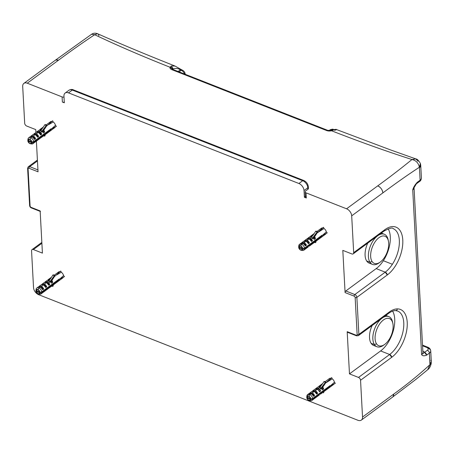 <?xml version="1.0" encoding="UTF-8"?>
<svg xmlns="http://www.w3.org/2000/svg" width="454" height="454" viewBox="0 0 454 454"><rect width="100%" height="100%" fill="white"/><g stroke="black" fill="none" stroke-linecap="round" stroke-linejoin="round"><path stroke-width="0.68" d="M387.262 238.157A14.596 7.826 -68.5 0 1 384.566 257.35A14.596 7.826 -68.5 0 1 372.081 261.493A14.596 7.826 -68.5 0 1 374.777 242.3A14.596 7.826 -68.5 0 1 387.262 238.157A14.596 7.826 111.5 0 0 374.777 242.3A14.596 7.826 111.5 0 0 372.081 261.493L369.993 262.276A16.196 8.683 -68.5 0 1 376.951 236.375A16.196 8.683 111.5 0 0 369.993 262.276L372.081 261.493A14.596 7.826 111.5 0 0 380.168 262.14A14.596 7.826 111.5 0 0 388.425 241.153A14.596 7.826 111.5 0 0 387.262 238.157L386.836 236.386L387.262 238.157M388.261 240.467A16.196 8.683 111.5 0 0 386.836 236.386A16.196 8.683 111.5 0 0 384.345 234.258A16.196 8.683 111.5 0 0 378.426 235.291A16.196 8.683 -68.5 0 1 386.836 236.386A16.196 8.683 -68.5 0 1 388.125 239.706L388.425 241.153M380.168 262.14L378.965 262.991A16.196 8.683 -68.5 0 1 369.993 262.276A16.196 8.683 111.5 0 0 372.484 264.404A16.196 8.683 111.5 0 0 379.584 262.526M372.484 264.404L369.159 263.093A16.196 8.683 -68.5 0 1 366.662 260.965L369.993 262.276L366.662 260.965A16.196 8.683 -68.5 0 1 367.723 243.168A16.196 8.683 111.5 0 0 366.662 260.965A16.196 8.683 111.5 0 0 370.952 263.428M40.457 211.496L31.417 207.943A1.231 0.658 -68.5 0 1 31.105 207.353L40.145 210.911L42.421 253.105L33.38 249.552L41.887 243.287L33.38 249.552A2.463 1.583 -126.4 0 0 32.03 249.626A2.463 1.583 -126.4 0 0 31.559 250.846L33.539 287.643A6.157 3.955 -126.4 0 0 38.652 294.691L357.968 420.291L38.652 294.691A6.157 3.955 53.6 0 1 33.539 287.643L31.559 250.846A2.463 1.583 53.6 0 1 33.38 249.552L42.421 253.105L40.145 210.911L31.105 207.353A1.231 0.789 53.6 0 1 30.083 205.946L28.091 168.894A1.231 0.789 53.6 0 1 28.999 168.247L38.04 171.799L36.388 141.149L38.04 171.799L28.999 168.247A1.231 0.789 -126.4 0 0 28.091 168.894L30.083 205.946A1.231 0.675 176.9 0 1 29.612 205.452A1.231 0.675 -3.1 0 0 30.083 205.946A1.231 0.789 -126.4 0 0 31.105 207.353A1.231 0.658 111.5 0 0 31.417 207.943A1.231 0.658 111.5 0 0 31.922 207.824M391.7 320.49A14.596 7.826 -68.5 0 1 389.004 339.683A14.596 7.826 -68.5 0 1 376.519 343.826A14.596 7.826 -68.5 0 1 379.215 324.633A14.596 7.826 -68.5 0 1 391.7 320.49A14.596 7.826 111.5 0 0 379.215 324.633A14.596 7.826 111.5 0 0 376.519 343.826L374.431 344.609A16.196 8.683 -68.5 0 1 381.388 318.708A16.196 8.683 111.5 0 0 374.431 344.609L376.519 343.826A14.596 7.826 111.5 0 0 384.606 344.467A14.596 7.826 111.5 0 0 392.858 323.486A14.596 7.826 111.5 0 0 391.7 320.49L391.274 318.719L391.7 320.49M382.858 317.624A16.196 8.683 -68.5 0 1 391.274 318.719A16.196 8.683 -68.5 0 1 392.562 322.039A16.196 8.683 111.5 0 0 391.274 318.719A16.196 8.683 111.5 0 0 388.777 316.591A16.196 8.683 111.5 0 0 382.858 317.624M383.403 345.324A16.196 8.683 -68.5 0 1 374.431 344.609A16.196 8.683 111.5 0 0 376.922 346.737A16.196 8.683 111.5 0 0 383.409 345.324L384.606 344.467M376.922 346.737L373.591 345.426A16.196 8.683 -68.5 0 1 371.1 343.298L374.431 344.609L371.1 343.298A16.196 8.683 -68.5 0 1 372.155 325.501A16.196 8.683 111.5 0 0 371.1 343.298A16.196 8.683 111.5 0 0 375.384 345.761M305.9 196.117A2.463 1.351 -3.1 0 0 306.314 197.995L304.379 197.235L305.343 196.52L304.379 197.235L304.015 190.544A6.157 3.955 -126.4 0 0 298.902 183.495L68.509 92.871A6.157 3.955 -126.4 0 0 65.132 93.059A6.157 3.955 -126.4 0 0 63.946 96.117L64.309 102.803L62.374 102.042A2.463 1.351 -3.1 0 0 64.275 102.246A2.463 1.351 176.9 0 1 62.374 102.042L62.096 96.901A2.463 1.351 -3.1 0 0 64.003 97.099A2.463 1.351 176.9 0 1 62.096 96.901L27.263 83.195A6.157 3.955 -126.4 0 0 23.886 83.383A6.157 3.955 -126.4 0 0 22.7 86.442L24.681 123.233A2.463 1.583 -126.4 0 0 26.729 126.053L35.764 129.606L35.923 132.472L35.764 129.606L26.729 126.053A2.463 1.583 53.6 0 1 24.681 123.233L22.7 86.442A6.157 3.955 53.6 0 1 27.263 83.195L62.096 96.901L62.374 102.042L64.309 102.803L63.946 96.117A6.157 3.955 53.6 0 1 68.509 92.871L298.902 183.495A6.157 3.955 53.6 0 1 304.015 190.544L304.379 197.235L306.314 197.995L306.036 192.848L346.578 208.795A6.157 3.955 53.6 0 1 351.691 215.843L353.677 252.64A2.463 1.583 53.6 0 1 351.85 253.934L342.815 250.381L345.085 292.575L354.126 296.133A1.231 0.789 53.6 0 1 355.147 297.54L357.145 334.592A1.231 0.789 53.6 0 1 356.231 335.239L347.191 331.681L349.466 373.88L358.501 377.433A2.463 1.583 53.6 0 1 360.55 380.253L362.53 417.044A6.157 3.955 53.6 0 1 357.968 420.291A6.157 3.955 -126.4 0 0 361.344 420.103A6.157 3.955 -126.4 0 0 362.53 417.044L360.55 380.253L391.717 357.309A27.098 14.528 111.5 0 0 407 328.344A27.098 14.528 111.5 0 0 397.443 308.896A27.098 14.528 111.5 0 0 389.277 312.029L358.87 334.411L356.872 297.364L387.279 274.976A27.098 14.528 111.5 0 0 395.145 266.305A27.098 14.528 111.5 0 0 401.96 234.809A27.098 14.528 111.5 0 0 384.839 229.696L353.677 252.64L351.691 215.843A6.157 3.955 -126.4 0 0 346.578 208.795L306.036 192.848A2.463 1.351 176.9 0 1 305.621 190.969L307.903 189.29L305.621 190.969A2.463 1.351 -3.1 0 0 305.094 191.86A2.463 1.351 -3.1 0 0 306.036 192.848L306.314 197.995A2.463 1.351 176.9 0 1 305.372 197.008L305.094 191.86M56.404 126.36L55.462 125.378A3.632 2.332 -126.4 0 0 53.186 121.99L52.653 120.77L46.285 126.382L52.653 120.77L53.186 121.99L48.686 124.617L53.186 121.99A3.632 2.332 53.6 0 1 55.462 125.378L56.404 126.36L51.546 128.879L56.404 126.36M46.115 124.963L50.496 121.74A3.632 2.332 53.6 0 1 51.938 121.468A3.632 2.332 -126.4 0 0 49.844 122.835M331.017 378.29A3.632 2.332 -126.4 0 0 329.428 378.528A3.632 2.332 53.6 0 1 331.017 378.29M335.33 383.284L334.411 382.279A3.632 2.332 -126.4 0 0 332.214 378.846L331.715 377.62L327.72 381.451L332.214 378.846A3.632 2.332 53.6 0 1 334.411 382.279L330.478 385.769L335.33 383.284L330.478 385.769L334.411 382.279L335.33 383.284M322.777 227.999A3.632 2.332 -126.4 0 0 321.336 228.271A3.632 2.332 53.6 0 1 322.777 227.999M327.243 232.896L326.301 231.909A3.632 2.332 -126.4 0 0 324.025 228.521L323.492 227.306L319.525 231.148L324.025 228.521A3.632 2.332 53.6 0 1 326.301 231.909L322.385 235.41L327.243 232.896L322.385 235.41L326.301 231.909L327.243 232.896M64.496 276.617L63.554 275.635A3.632 2.332 -126.4 0 0 61.279 272.247L60.745 271.027L54.378 276.639L60.745 271.027L61.279 272.247L56.784 274.874L61.279 272.247A3.632 2.332 53.6 0 1 63.554 275.635L64.496 276.617L59.639 279.136L64.496 276.617M54.213 275.22L58.589 271.997A3.632 2.332 53.6 0 1 60.03 271.725A3.632 2.332 -126.4 0 0 57.936 273.092M307.818 187.746L307.903 189.29L307.818 187.746L304.015 190.544L307.818 187.746A2.463 1.351 -3.1 0 0 308.34 186.855A2.463 1.351 176.9 0 1 307.818 187.746A6.157 3.955 -126.4 0 0 302.699 180.698A6.157 3.955 53.6 0 1 307.818 187.746M298.902 183.495L302.699 180.698L298.902 183.495M68.509 92.871L72.311 90.074L302.699 180.698A2.463 1.322 -68.5 0 1 303.715 180.465A2.463 1.322 111.5 0 0 302.699 180.698L72.311 90.074L68.509 92.871M307.937 187.65A2.463 1.351 -3.1 0 1 307.903 189.29A2.463 1.351 176.9 0 0 308.425 188.399L308.34 186.855C307.971 183.881 306.433 181.748 303.715 180.465L73.321 89.841C72.095 89.205 70.637 89.342 68.934 90.261A6.157 3.955 53.6 0 1 72.311 90.074A2.463 1.322 -68.5 0 1 73.321 89.841A2.463 1.322 111.5 0 0 72.311 90.074A6.157 3.955 -126.4 0 0 68.934 90.261L65.132 93.059M377.745 185.856L346.578 208.795L377.745 185.856A6.157 3.955 53.6 0 1 382.858 192.905L351.691 215.843L382.858 192.905C382.404 189.664 380.696 187.315 377.745 185.856C390.395 176.64 401.796 167.861 411.96 159.519C401.796 167.861 390.395 176.64 377.745 185.856M172.531 69.615L172.378 69.167L172.849 69.428A2.463 1.322 111.5 0 0 172.849 69.428A2.463 1.322 111.5 0 0 171.839 69.661A2.463 1.322 -68.5 0 1 172.849 69.428L327.674 130.326L331.028 130.434A2.463 0.709 75.5 0 1 331.534 130.758A4.926 2.696 176.9 0 1 326.659 130.559A2.463 1.322 -68.5 0 1 327.674 130.326A2.463 1.322 111.5 0 0 326.659 130.559L171.839 69.661A4.926 2.696 176.9 0 1 170.006 67.226A2.463 2.032 14.5 0 1 172.548 69.286L170.006 67.226L171.413 65.955L175.091 66.068L171.413 65.955L170.006 67.226C142.159 56.2 117.047 45.366 94.676 34.72C82.974 42.472 70.892 50.984 58.424 60.251L27.263 83.195L58.424 60.251C70.892 50.984 82.974 42.472 94.676 34.72C117.047 45.366 142.159 56.2 170.006 67.226A4.926 2.696 -3.1 0 0 171.839 69.661L326.659 130.559A4.926 2.696 -3.1 0 0 331.534 130.758C359.511 141.693 386.32 151.278 411.96 159.519C386.32 151.278 359.511 141.693 331.534 130.758L333.962 129.889L336.743 129.651L332.788 129.867L333.962 129.889L330.801 130.707M330.2 129.742L332.158 129.674L331.187 130.389L332.158 129.674L333.128 130.054L330.223 129.725L329.689 130.621M181.208 70.302C182.939 71.068 184.046 72.413 184.528 74.348C184.046 72.413 182.939 71.068 181.208 70.302L179.069 71.874L181.208 70.302L182.219 70.069L181.208 70.302L180.244 69.922L181.208 70.302M184.721 74.098A2.463 1.703 -15.9 0 0 184.965 72.912L184.721 74.098M329.019 130.61L330.223 129.725C332.419 129.112 333.406 129.015 333.174 129.441L332.158 129.674L333.588 129.606M418.026 161.249L415.836 158.917L411.96 159.519L415.836 158.917L390.593 149.933L336.743 129.645L334.643 130.321M178.104 71.494L180.244 69.922L181.265 69.689L180.244 69.922L178.104 71.494M94.676 34.72L97.525 33.709L94.676 34.72L91.572 34.271L94.676 34.72M172.554 69.383L173.065 68.883C176.334 68.111 178.723 68.458 180.244 69.922C178.723 68.458 176.334 68.111 173.065 68.883L172.554 69.383M419.365 167.259C418.486 163.014 416.017 160.432 411.96 159.519C416.017 160.432 418.486 163.014 419.365 167.259L420.415 163.559L419.365 167.259C408.118 174.62 395.95 183.166 382.858 192.905C395.95 183.166 408.118 174.62 419.365 167.259L419.434 167.657L419.365 167.259M415.836 158.917C417.13 158.917 418.656 160.466 420.415 163.559L420.745 165.421L419.434 167.657A6.157 3.371 -3.1 0 0 420.745 165.421L421.42 177.962A6.157 3.371 176.9 0 1 420.109 180.193L419.434 167.657L420.109 180.193L417.311 182.253C414.916 184.835 413.39 187.388 412.726 189.908L421.596 354.574C422.47 355.964 424.144 356.157 426.624 355.153L429.422 353.093L429.944 364.675C418.866 374.868 406.784 384.674 393.697 394.106L362.53 417.044L393.697 394.106C406.784 384.674 418.866 374.868 429.944 364.675L427.702 369.698L429.944 364.675L429.989 363.66L431.26 361.923M171.413 65.955L173.065 68.883L171.413 65.955M98.881 35.718L98.444 34.606M174.921 65.995C147.391 55.133 121.593 44.367 97.525 33.709C95.334 32.887 93.348 33.074 91.572 34.271L55.053 60.439A6.157 3.955 53.6 0 1 58.424 60.251L55.944 60.019M420.109 180.193A6.157 3.371 -3.1 0 0 421.42 177.962C421.193 179.79 420.603 180.942 419.632 181.418A2.463 1.583 -126.4 0 0 420.109 180.193A2.463 1.583 53.6 0 1 419.632 181.418L416.84 183.473A2.463 1.583 -126.4 0 0 417.311 182.253L412.726 189.908A6.157 3.371 -3.1 0 0 414.042 187.729A6.157 3.371 176.9 0 1 412.726 189.908C413.39 187.388 414.916 184.835 417.311 182.253L420.109 180.193M393.13 396.507L393.697 394.106A6.157 3.955 53.6 0 1 392.511 397.159L416.108 379.226L427.702 369.698C429.251 368.705 430.42 366.667 431.209 363.58L429.944 364.675L431.209 363.58L431.3 361.424L430.914 360.357M342.815 250.381L351.85 253.934A2.463 1.583 -126.4 0 0 353.201 253.86A2.463 1.583 -126.4 0 0 353.677 252.64L384.839 229.696A2.463 1.583 53.6 0 1 384.368 230.916L384.839 229.696A27.098 14.528 -68.5 0 1 401.96 234.809A27.098 14.528 -68.5 0 1 395.145 266.305A27.098 14.528 -68.5 0 1 387.279 274.976L385.236 272.162A24.635 13.206 111.5 0 0 392.387 264.273A24.635 13.206 111.5 0 0 393.141 228.651A24.635 13.206 -68.5 0 1 392.387 264.273L383.346 260.721A24.635 13.206 111.5 0 0 388.187 228.81A24.635 13.206 -68.5 0 1 383.346 260.721L392.387 264.273A24.635 13.206 -68.5 0 1 385.236 272.162A2.463 1.583 53.6 0 1 387.279 274.976L356.872 297.364A2.463 1.583 -126.4 0 0 354.829 294.544L385.236 272.162L376.196 268.603A24.635 13.206 111.5 0 0 383.346 260.721A24.635 13.206 -68.5 0 1 376.196 268.603L385.236 272.162L354.829 294.544L345.789 290.986L376.196 268.603L345.789 290.986L354.829 294.544A2.463 1.583 53.6 0 1 356.872 297.364L358.87 334.411L389.277 312.029A2.463 1.583 53.6 0 1 388.8 313.249L389.277 312.029A27.098 14.528 -68.5 0 1 397.443 308.896A2.463 2.037 90.2 0 1 395.496 310.598A2.463 2.037 -89.8 0 0 397.443 308.896A27.098 14.528 -68.5 0 1 407 328.344A27.098 14.528 -68.5 0 1 391.717 357.309L389.668 354.495A24.635 13.206 111.5 0 0 403.209 330.523A24.635 13.206 111.5 0 0 397.579 310.984A24.635 13.206 -68.5 0 1 403.209 330.523A24.635 13.206 -68.5 0 1 389.668 354.495A2.463 1.583 53.6 0 1 391.717 357.309L360.55 380.253A2.463 1.583 -126.4 0 0 358.501 377.433L389.668 354.495L358.501 377.433L349.466 373.88L380.628 350.936L389.668 354.495L380.628 350.936A24.635 13.206 111.5 0 0 392.625 311.143A24.635 13.206 -68.5 0 1 380.628 350.936L349.466 373.88L347.191 331.681L356.231 335.239A1.231 0.789 -126.4 0 0 357.145 334.592L355.147 297.54A1.231 0.675 -3.1 0 0 356.872 297.364A1.231 0.675 176.9 0 1 355.147 297.54A1.231 0.789 -126.4 0 0 354.126 296.133A1.231 0.658 -68.5 0 1 354.829 294.544A1.231 0.658 111.5 0 0 354.126 296.133L345.085 292.575A1.231 0.658 -68.5 0 1 345.789 290.986A1.231 0.658 111.5 0 0 345.085 292.575L342.815 250.381M348.008 332.152A1.231 0.658 111.5 0 1 347.191 331.681A1.231 0.658 -68.5 0 0 347.503 332.271L356.538 335.824A1.231 0.658 -68.5 0 1 356.231 335.239A1.231 0.658 111.5 0 0 356.538 335.824L358.393 335.637A2.463 1.583 -126.4 0 0 358.87 334.411A1.231 0.675 176.9 0 1 357.145 334.592A1.231 0.675 -3.1 0 0 358.87 334.411A2.463 1.583 53.6 0 1 358.393 335.637L388.8 313.249C391.342 311.444 393.578 310.559 395.496 310.598A2.463 2.037 -89.8 0 1 394.872 310.479M388.488 313.408L388.8 313.249M430.733 350.857L431.3 361.424A6.157 3.371 176.9 0 1 429.989 363.66L429.422 353.093A6.157 3.371 -3.1 0 0 430.733 350.857A6.157 3.371 -3.1 0 0 428.383 348.394A2.463 1.322 111.5 0 0 427.764 347.219A2.463 1.322 111.5 0 0 426.749 347.452A2.463 1.322 -68.5 0 1 427.764 347.219C429.422 347.781 430.409 348.995 430.733 350.857A6.157 3.371 176.9 0 1 429.422 353.093L426.624 355.153A2.463 1.583 -126.4 0 0 424.581 352.332L427.373 350.272A2.463 1.583 53.6 0 1 429.422 353.093A2.463 1.583 -126.4 0 0 427.373 350.272A3.694 2.026 -3.1 0 0 426.749 347.452A3.694 2.026 176.9 0 1 427.373 350.272L424.581 352.332L426.624 355.153C424.144 356.157 422.47 355.964 421.596 354.574L424.581 352.332A8.62 4.722 -3.1 0 0 422.839 351.095A8.62 4.722 176.9 0 1 424.581 352.332L421.596 354.574L412.726 189.908L413.997 187.82M422.907 352.338A6.157 3.371 176.9 0 1 421.596 354.574A6.157 3.371 -3.1 0 0 422.907 352.338L414.037 187.672M384.056 231.075L353.201 253.86M27.62 168.4L28.358 166.732A2.463 1.583 53.6 0 1 29.703 166.658L37.455 160.954L29.703 166.658A2.463 1.583 -126.4 0 0 28.358 166.732A2.463 1.583 -126.4 0 0 27.881 167.957A1.231 0.675 -3.1 0 0 27.62 168.4A1.231 0.675 -3.1 0 0 28.091 168.894A1.231 0.675 176.9 0 1 27.62 168.4L29.612 205.452A1.231 0.675 -3.1 0 1 29.879 205.004M422.555 345.806L426.749 347.452L422.555 345.806M29.703 166.658A1.231 0.658 111.5 0 0 28.999 168.247A1.231 0.658 -68.5 0 1 29.703 166.658L37.937 169.898L29.703 166.658M422.526 345.273A2.463 1.322 -68.5 0 1 422.924 345.318A2.463 1.322 111.5 0 0 422.526 345.273M396.858 310.757L397.71 311.092L396.858 310.757M386.99 316.256A16.196 8.683 111.5 0 0 385.821 315.445M382.552 233.923A16.196 8.683 111.5 0 0 381.383 233.112M52.897 286.361C53.271 285.367 53.271 285.367 52.897 286.361C53.271 285.367 53.271 285.367 52.897 286.361L53.271 285.452L52.834 285.26L53.249 285.447L52.897 286.361A26.36 13.279 114.4 0 0 51.415 286.236A26.36 13.279 -65.6 0 1 52.897 286.361L52.863 286.349M52.726 285.339A27.467 13.841 -65.6 0 1 53.249 285.447A27.467 13.841 114.4 0 0 52.726 285.339M51.041 286.576A3.632 2.332 -126.4 0 0 51.075 286.553L52.675 285.345L51.075 286.553A3.632 2.332 53.6 0 1 51.041 286.576L49.6 287.637M50.11 279.153L48.045 279.777L50.11 279.153M46.7 280.748A3.632 2.332 53.6 0 1 46.734 280.725A3.632 2.332 53.6 0 1 47.278 280.47A3.632 2.332 53.6 0 1 47.295 280.464A3.632 2.332 53.6 0 1 48.89 280.685L47.721 281.542L44.991 282.036L44.464 282.507L44.991 282.036L47.352 282.763L49.707 284.176L49.582 284.715L47.068 283.211L47.721 281.542L49.707 284.176L47.352 282.763L46.944 283.171L49.582 284.715L49.707 284.176L47.721 281.542L47.352 282.763L44.991 282.036L47.721 281.542L48.89 280.685A26.36 13.279 114.4 0 0 52.897 275.039C53.271 275.482 53.271 275.482 52.897 275.039C53.271 275.482 53.271 275.482 52.897 275.039L53.271 274.795L52.897 275.039L54.349 275.697L52.897 275.039A26.36 13.279 -65.6 0 1 48.89 280.685A3.632 2.332 -126.4 0 0 47.295 280.464C48.062 279.908 48.062 279.908 47.295 280.464L47.278 280.47A3.632 2.332 -126.4 0 0 46.7 280.748M46.734 280.725L44.991 282.036M48.93 285.197L49.582 284.715L48.93 285.197L48.379 284.817A3.632 2.332 -126.4 0 0 46.149 282.7A3.632 2.332 -126.4 0 0 43.925 282.797A3.632 2.332 53.6 0 1 43.998 282.74A3.632 2.332 53.6 0 1 46.149 282.7L44.679 283.784L41.95 284.278L41.422 284.743L41.95 284.278L44.31 284.998L46.671 286.412L46.546 286.956L44.027 285.452L44.679 283.784L46.671 286.412L44.31 284.998L44.027 285.452L46.546 286.956L45.894 287.439L45.338 287.053A3.632 2.332 -126.4 0 0 43.113 284.936L41.637 286.02L38.908 286.514L38.386 286.985L38.908 286.514L41.269 287.24L41.637 286.02L43.629 288.648L41.269 287.24L43.629 288.648L43.505 289.192L40.991 287.688L41.269 287.24L40.991 287.688L43.505 289.192L42.852 289.675L42.301 289.294A3.632 2.332 -126.4 0 0 40.071 287.172L38.93 288.012A3.632 2.332 -126.4 0 0 36.774 288.057A3.632 2.332 -126.4 0 0 36.099 289.294L35.928 290.395L39.958 292.217A2.605 1.674 -126.4 0 0 37.943 289.578L38.93 288.012L40.071 287.172A3.632 2.332 -126.4 0 0 37.841 287.274A3.632 2.332 53.6 0 1 37.915 287.217A3.632 2.332 53.6 0 1 40.071 287.172A3.632 2.332 53.6 0 1 42.301 289.294L42.58 289.646M43.998 282.74L41.95 284.278L44.679 283.784L44.31 284.998L41.95 284.278M40.883 285.038A3.632 2.332 53.6 0 1 40.956 284.976A3.632 2.332 53.6 0 1 43.113 284.936A3.632 2.332 -126.4 0 0 40.883 285.038M40.956 284.976L38.908 286.514L41.637 286.02L41.269 287.24L38.908 286.514M45.894 287.439L45.394 287.138L45.894 287.439L46.671 286.412L44.679 283.784L46.149 282.7A3.632 2.332 53.6 0 1 48.379 284.817L48.663 285.169M37.943 293.834A2.605 1.674 -126.4 0 0 38.522 294.01A2.605 1.674 -126.4 0 0 39.958 293.023L41.762 292.665A3.632 2.332 53.6 0 1 39.736 294.192L41.087 293.908L41.762 292.665L37.943 293.834L35.928 291.201L39.958 293.023L35.928 291.201A2.605 1.674 -126.4 0 0 37.943 293.834M43.505 292.013L42.58 292.739L43.629 292.001M46.546 289.777L45.621 290.503L46.671 289.766M49.582 287.541L48.663 288.262L49.707 287.53M54.701 276.089C54.31 275.68 54.31 275.68 54.701 276.089C54.31 275.68 54.31 275.68 54.701 276.089C54.31 275.68 54.31 275.68 54.701 276.089L54.724 275.453L54.349 275.697A26.36 13.279 -65.6 0 1 49.333 282.496L49.446 281.508L48.89 280.685L49.446 281.508L49.333 282.496L54.349 275.697L54.701 276.089A27.467 13.841 -65.6 0 1 50.615 282.065A27.467 13.841 114.4 0 0 54.701 276.089M51.705 283.154L52.675 281.991L51.943 280.328L52.675 281.991L51.313 281.179L52.675 281.991L52.55 282.53L50.99 281.594L52.55 282.53L51.705 283.154L51.075 282.728A3.632 2.332 -126.4 0 0 50.496 281.923L50.485 281.911A3.632 2.332 -126.4 0 0 50.343 281.752L49.333 282.496L50.343 281.752A3.632 2.332 53.6 0 1 50.485 281.911A3.632 2.332 53.6 0 1 50.496 281.923A3.632 2.332 53.6 0 1 51.075 282.728L51.398 283.126M59.639 279.136L63.554 275.635L59.639 279.136M45.264 290.832A3.632 2.332 -126.4 0 0 45.338 290.77L43.522 292.115M42.222 293.068A3.632 2.332 -126.4 0 0 42.301 293.012L41.087 293.908M36.099 290.1L35.928 291.201L36.099 290.1M59.247 279.795L41.762 292.665L59.247 279.795L58.572 279.488L59.247 279.795A3.632 2.332 -126.4 0 0 59.247 278.989L59.247 279.795M48.413 279.993L49.248 280.249L48.413 279.993M59.247 278.989L41.762 291.86A3.632 2.332 -126.4 0 0 38.93 288.012A3.632 2.332 53.6 0 1 41.762 291.86L39.958 292.217L41.762 291.86L59.247 278.989M42.852 289.675L43.629 288.648L41.637 286.02L43.113 284.936A3.632 2.332 53.6 0 1 45.338 287.053L45.621 287.405M63.424 277.173A3.632 2.332 53.6 0 1 62.902 277.848L52.562 285.458M48.663 288.262L46.558 289.879M45.621 290.503L45.338 290.77M39.958 292.217L35.928 290.395L37.943 289.578L39.958 292.217M37.943 289.578A2.605 1.674 -126.4 0 0 35.928 290.395L36.099 289.294A3.632 2.332 53.6 0 1 36.104 289.26A3.632 2.332 53.6 0 1 38.93 288.012L37.943 289.578M316.08 231.512L315.638 231.313A26.36 13.279 -65.6 0 1 311.631 236.96L312.193 237.782L312.074 238.77L317.096 231.971L315.638 231.313C316.018 231.756 316.018 231.756 315.638 231.313C316.018 231.756 316.018 231.756 315.638 231.313L316.018 231.069L317.471 231.727L317.096 231.971L317.448 232.363C317.057 231.954 317.057 231.954 317.448 232.363C317.057 231.954 317.057 231.954 317.448 232.363C317.057 231.954 317.057 231.954 317.448 232.363L317.471 231.727L316.018 231.069M301.796 250.273L301.796 250.273A3.632 2.332 -126.4 0 0 303.828 250.182A3.632 2.332 -126.4 0 0 304.509 248.94L321.994 236.069A3.632 2.332 -126.4 0 0 321.994 235.263L304.509 248.134A3.632 2.332 -126.4 0 0 301.677 244.286L302.818 243.452A3.632 2.332 53.6 0 1 305.043 245.569L305.599 245.949L306.376 244.927L304.384 242.294L305.854 241.21A3.632 2.332 53.6 0 1 308.084 243.327L308.635 243.713L309.412 242.686L307.426 240.058L308.896 238.974A3.632 2.332 53.6 0 1 311.126 241.091L311.677 241.471L312.454 240.45L310.462 237.817L311.631 236.96A3.632 2.332 -126.4 0 0 310.037 236.738L310.025 236.744A3.632 2.332 -126.4 0 0 309.48 236.999A3.632 2.332 53.6 0 1 310.025 236.744A3.632 2.332 53.6 0 1 310.037 236.738A3.632 2.332 53.6 0 1 311.631 236.96L311.643 236.948A26.36 13.279 114.4 0 0 315.638 231.313L317.096 231.971A26.36 13.279 -65.6 0 1 312.074 238.77L313.09 238.027A3.632 2.332 53.6 0 1 313.226 238.185A3.632 2.332 53.6 0 1 313.243 238.197A3.632 2.332 53.6 0 1 313.822 239.003L314.452 239.428L313.867 239.076M310.269 236.528L310.916 236.727L310.269 236.528L310.701 236.131L311.989 236.528L310.701 236.131L312.857 235.427L311.001 235.876L309.946 236.767L310.701 236.131M314.69 236.602L315.416 238.265L314.06 237.453L315.416 238.265L314.452 239.428L315.297 238.804L313.799 237.907L315.297 238.804L315.416 238.265L314.69 236.602M313.356 238.339A27.467 13.841 114.4 0 0 317.448 232.363A27.467 13.841 -65.6 0 1 313.356 238.339M313.09 238.566C313.856 238.01 313.856 238.01 313.09 238.566C313.856 238.01 313.856 238.01 313.09 238.566M313.226 243.111L313.243 243.106C314.003 242.532 314.003 242.532 313.226 243.111A3.632 2.332 -126.4 0 0 313.822 242.828L315.416 241.619L313.822 242.828A3.632 2.332 53.6 0 1 313.788 242.85L311.126 244.808A3.632 2.332 53.6 0 1 311.052 244.865A3.632 2.332 -126.4 0 0 311.126 244.808M311.41 244.536L312.346 243.912M308.368 246.777L308.084 247.044A3.632 2.332 53.6 0 1 308.011 247.107L305.043 249.286A3.632 2.332 53.6 0 1 304.969 249.342L303.828 250.182M305.326 249.013L306.263 248.389M317.125 232.913L323.492 227.306L324.025 228.521L317.125 232.913M326.171 233.447A3.632 2.332 53.6 0 1 325.643 234.122L315.309 241.732M300.69 245.852A2.605 1.674 -126.4 0 0 298.675 246.67L298.846 245.569A3.632 2.332 53.6 0 1 298.851 245.535A3.632 2.332 53.6 0 1 301.677 244.286L300.69 245.852L302.704 248.491L298.675 246.67L300.69 245.852L301.677 244.286A3.632 2.332 53.6 0 1 304.509 248.134L302.704 248.491A2.605 1.674 -126.4 0 0 300.69 245.852M313.09 238.027L312.074 238.77L312.193 237.782L311.631 236.96L310.462 237.817L310.093 239.037L310.462 237.817L307.738 238.31L310.093 239.037L307.738 238.31L307.21 238.781L307.738 238.31L310.462 237.817L312.454 240.45L311.677 241.471L311.126 241.091A3.632 2.332 -126.4 0 0 308.896 238.974L307.426 240.058L307.057 241.273L307.426 240.058L304.696 240.552L307.057 241.273L304.696 240.552L304.169 241.017L304.696 240.552L307.426 240.058L309.412 242.686L308.635 243.713L308.084 243.327A3.632 2.332 -126.4 0 0 305.854 241.21L304.384 242.294L304.015 243.514L304.384 242.294L301.655 242.788L304.015 243.514L301.655 242.788L301.127 243.259L301.655 242.788L304.384 242.294L306.376 244.927L305.599 245.949L305.043 245.569A3.632 2.332 -126.4 0 0 302.818 243.452L301.677 244.286L299.521 244.331L298.675 246.67L302.704 248.491L304.509 248.134L321.994 235.263L321.994 236.069L321.313 235.762L321.994 236.069L304.509 248.94L302.704 249.297L298.675 247.475A2.605 1.674 -126.4 0 0 300.69 250.109L298.675 247.475L298.846 246.374L298.675 247.475L302.704 249.297L300.69 250.109A2.605 1.674 -126.4 0 0 301.263 250.285A2.605 1.674 -126.4 0 0 302.704 249.297L304.509 248.94A3.632 2.332 53.6 0 1 302.483 250.466L301.263 250.285M300.588 243.548L302.818 243.452A3.632 2.332 -126.4 0 0 300.588 243.548L299.521 244.331M304.015 243.514L303.732 243.963L304.015 243.514L306.376 244.927L304.015 243.514M307.057 241.273L306.773 241.727L307.057 241.273L309.412 242.686L307.057 241.273M310.093 239.037L309.815 239.485L310.093 239.037L312.454 240.45L310.093 239.037M315.638 242.635L316.018 241.727L315.581 241.534L315.995 241.721A27.467 13.841 114.4 0 0 315.473 241.613A27.467 13.841 -65.6 0 1 315.995 241.721L315.638 242.635A26.36 13.279 114.4 0 0 314.162 242.51A26.36 13.279 -65.6 0 1 315.638 242.635M313.822 239.003A3.632 2.332 -126.4 0 0 313.243 238.197L313.226 238.185M312.329 240.995L309.815 239.485L312.329 240.995M306.666 239.071L308.896 238.974A3.632 2.332 -126.4 0 0 306.666 239.071L304.696 240.552M309.288 243.231L306.773 241.727L309.288 243.231M303.63 241.312L305.854 241.21A3.632 2.332 -126.4 0 0 303.63 241.312L301.655 242.788M306.251 245.466L303.732 243.963L306.251 245.466M309.446 237.022A3.632 2.332 53.6 0 1 309.48 236.999L307.738 238.31M325.376 382.37L323.923 381.661L324.304 381.417L323.923 381.661A26.36 12.752 -64 0 1 319.826 387.262A3.632 2.332 -126.4 0 0 318.214 386.978C318.986 386.422 318.986 386.422 318.214 386.978L318.203 386.984A3.632 2.332 -126.4 0 0 317.607 387.234A3.632 2.332 53.6 0 1 318.203 386.984A3.632 2.332 53.6 0 1 318.214 386.978A3.632 2.332 53.6 0 1 319.826 387.262L320.376 388.113L320.252 389.123L321.267 388.38A3.632 2.332 53.6 0 1 321.404 388.539A3.632 2.332 53.6 0 1 321.415 388.55A3.632 2.332 53.6 0 1 321.977 389.367L322.289 389.765L321.977 389.367A3.632 2.332 -126.4 0 0 321.415 388.55L321.404 388.539A3.632 2.332 -126.4 0 0 321.267 388.38L320.252 389.123L325.376 382.37L325.711 382.75L325.756 382.126L325.376 382.37A26.36 12.752 -64 0 1 320.252 389.123L320.376 388.113L319.826 387.262A26.36 12.752 116 0 0 323.923 381.661L325.376 382.37M317.959 387.052L318.26 386.831L317.959 387.052M319.23 386.456L320.218 386.797L319.23 386.456M318.924 386.269L321.086 385.718L318.924 386.269M322.59 389.799L322.011 389.43L322.59 389.799L323.435 389.174L321.909 388.204L323.435 389.174L323.566 388.635L322.873 386.956L323.566 388.635L322.238 387.79L323.566 388.635L323.435 389.174L322.289 389.765M321.517 388.681A27.467 13.285 116 0 0 325.711 382.75A27.467 13.285 -64 0 1 321.517 388.681M322.187 392.846L321.852 393.13M319.451 394.855L319.156 395.116A3.632 2.332 53.6 0 1 319.145 395.122L316.115 397.352A3.632 2.332 53.6 0 1 316.103 397.364L313.073 399.588A3.632 2.332 53.6 0 1 313.061 399.599L311.921 400.439A3.632 2.332 -126.4 0 0 312.585 399.293L330.069 386.422A3.632 2.332 -126.4 0 0 330.098 385.628L312.613 398.499A3.632 2.332 -126.4 0 0 309.866 394.594L311.007 393.754A3.632 2.332 53.6 0 1 313.198 395.933L313.737 396.319L314.52 395.292L312.573 392.596L314.049 391.513A3.632 2.332 53.6 0 1 316.239 393.692L316.779 394.078L317.562 393.056L315.615 390.361L317.091 389.277A3.632 2.332 53.6 0 1 319.281 391.456L319.815 391.842L320.603 390.815L318.657 388.125L319.826 387.262L318.657 388.125L318.356 389.027L318.657 388.125L320.603 390.815C320.059 390.945 320.059 390.945 320.603 390.815C320.059 390.945 320.059 390.945 320.603 390.815C320.059 390.945 320.059 390.945 320.603 390.815L319.815 391.842L319.281 391.456A3.632 2.332 -126.4 0 0 317.091 389.277A3.632 2.332 -126.4 0 0 314.826 389.277L312.846 390.752L315.218 391.564L314.877 392.046L315.218 391.564L312.846 390.752L315.615 390.361L315.218 391.564L315.615 390.361L317.562 393.056L315.218 391.564L317.562 393.056L317.431 393.601L314.928 392.012L317.431 393.601L316.779 394.078L316.239 393.692A3.632 2.332 -126.4 0 0 314.049 391.513A3.632 2.332 -126.4 0 0 311.784 391.518L314.049 391.513L312.573 392.596L311.836 394.288L312.176 393.8L309.804 392.988L312.176 393.8L312.573 392.596L314.52 395.292L312.176 393.8L314.52 395.292L314.389 395.837L311.887 394.248L314.389 395.837L313.737 396.319L313.198 395.933A3.632 2.332 -126.4 0 0 311.007 393.754A3.632 2.332 -126.4 0 0 308.743 393.754L308.595 393.907M316.41 397.097L317.374 396.427M313.368 399.333L314.333 398.669M309.895 400.53L309.895 400.53A3.632 2.332 -126.4 0 0 311.921 400.439M325.507 383.08L331.715 377.62L332.214 378.846L325.507 383.08M334.178 383.874A3.632 2.332 53.6 0 1 333.741 384.379L323.379 392.006M308.851 396.143A2.605 1.674 -126.4 0 0 306.779 396.858L306.949 395.735A3.632 2.332 53.6 0 1 309.866 394.594L308.851 396.143L310.808 398.828L306.779 396.858L308.851 396.143L309.866 394.594A3.632 2.332 53.6 0 1 312.613 398.499L310.808 398.828A2.605 1.674 -126.4 0 0 308.851 396.143M309.361 393.38L312.573 392.596L309.361 393.38M312.403 391.144L312.846 390.752L312.403 391.144M315.439 388.902L315.888 388.511L317.936 389.214L315.888 388.511L318.657 388.125L315.439 388.902M323.543 392.806L323.923 391.898A27.467 13.285 116 0 0 323.611 391.836A27.467 13.285 -64 0 1 323.923 391.898L323.543 392.806A26.36 12.752 116 0 0 322.351 392.699A26.36 12.752 -64 0 1 323.543 392.806M317.97 389.77C318.118 388.976 318.118 388.976 317.97 389.77C318.118 388.976 318.118 388.976 317.97 389.77L317.914 389.804M307.613 394.588L308.754 393.749L311.007 393.754L309.866 394.594L307.613 394.588L306.779 396.858L310.808 398.828L312.613 398.499L330.098 385.628L330.069 386.422L329.439 386.116L330.069 386.422L312.585 399.293L310.78 399.622L306.756 397.653A2.605 1.674 -126.4 0 0 308.709 400.337L306.756 397.653L306.927 396.524L306.756 397.653L310.78 399.622L308.709 400.337A2.605 1.674 -126.4 0 0 309.361 400.541A2.605 1.674 -126.4 0 0 310.78 399.622L312.585 399.293A3.632 2.332 53.6 0 1 310.576 400.723L309.361 400.541M317.573 387.256L315.888 388.511M314.826 389.277L317.091 389.277L315.615 390.361L312.846 390.752M311.796 391.507L309.804 392.988M44.798 136.104L45.179 135.196L44.742 135.003L45.156 135.19L44.798 136.104A26.36 13.279 114.4 0 0 43.323 135.979A26.36 13.279 -65.6 0 1 44.798 136.104M44.634 135.082A27.467 13.841 -65.6 0 1 45.156 135.19A27.467 13.841 114.4 0 0 44.634 135.082M42.387 136.58L42.404 136.575A3.632 2.332 -126.4 0 0 42.982 136.296L44.583 135.088L42.982 136.296A3.632 2.332 53.6 0 1 42.948 136.319L41.507 137.38M42.018 128.896L39.952 129.515L42.018 128.896M38.607 130.491A3.632 2.332 53.6 0 1 38.641 130.468A3.632 2.332 53.6 0 1 39.186 130.213A3.632 2.332 53.6 0 1 39.197 130.207A3.632 2.332 53.6 0 1 40.792 130.429L39.623 131.285L36.899 131.779L36.371 132.25L36.899 131.779L39.254 132.506L41.615 133.919C41.059 134.038 41.059 134.038 41.615 133.919C41.059 134.038 41.059 134.038 41.615 133.919C41.059 134.038 41.059 134.038 41.615 133.919C41.059 134.038 41.059 134.038 41.615 133.919C41.059 134.038 41.059 134.038 41.615 133.919C41.059 134.038 41.059 134.038 41.615 133.919C41.059 134.038 41.059 134.038 41.615 133.919C41.059 134.038 41.059 134.038 41.615 133.919C41.059 134.038 41.059 134.038 41.615 133.919C41.059 134.038 41.059 134.038 41.615 133.919L41.49 134.458L38.976 132.954L39.623 131.285L41.615 133.919L39.254 132.506L38.851 132.914L41.49 134.458L41.615 133.919L39.623 131.285L39.254 132.506L36.899 131.779L39.623 131.285L40.792 130.429A26.36 13.279 114.4 0 0 44.798 124.782L45.179 124.538L46.631 125.196L46.257 125.44L44.798 124.782L46.257 125.44A26.36 13.279 -65.6 0 1 41.235 132.239L41.354 131.246L40.792 130.429A3.632 2.332 -126.4 0 0 39.197 130.207C39.969 129.651 39.969 129.651 39.197 130.207L39.186 130.213A3.632 2.332 -126.4 0 0 38.641 130.468L36.899 131.779M40.837 134.94L41.49 134.458L40.837 134.94L40.287 134.56A3.632 2.332 -126.4 0 0 38.057 132.443A3.632 2.332 -126.4 0 0 35.826 132.54A3.632 2.332 53.6 0 1 35.906 132.483A3.632 2.332 53.6 0 1 38.057 132.443L36.587 133.527L33.857 134.021L33.329 134.486L33.857 134.021L36.218 134.742L38.573 136.155L38.448 136.699L35.934 135.19L36.587 133.527L38.573 136.155L36.218 134.742L35.934 135.19L38.448 136.699L37.795 137.182L37.245 136.796A3.632 2.332 -126.4 0 0 35.015 134.679L33.545 135.763L30.815 136.257L30.287 136.722L30.815 136.257L33.176 136.983L33.545 135.763L35.537 138.391L33.176 136.983L35.537 138.391L35.412 138.935L32.892 137.431L33.176 136.983L32.892 137.431L35.412 138.935L34.759 139.418L34.203 139.037A3.632 2.332 -126.4 0 0 31.979 136.915L30.838 137.755A3.632 2.332 -126.4 0 0 28.681 137.795A3.632 2.332 -126.4 0 0 28.006 139.037L27.836 140.138L31.865 141.96A2.605 1.674 -126.4 0 0 29.851 139.321L30.838 137.755L31.979 136.915A3.632 2.332 -126.4 0 0 29.748 137.017A3.632 2.332 53.6 0 1 29.822 136.96A3.632 2.332 53.6 0 1 31.979 136.915A3.632 2.332 53.6 0 1 34.203 139.037L34.487 139.389M35.906 132.483L33.857 134.021L36.587 133.527L36.218 134.742L33.857 134.021M32.79 134.776A3.632 2.332 53.6 0 1 32.864 134.719A3.632 2.332 53.6 0 1 35.015 134.679A3.632 2.332 -126.4 0 0 32.79 134.776M32.864 134.719L30.815 136.257L33.545 135.763L33.176 136.983L30.815 136.257M37.795 137.182L37.302 136.881L37.795 137.182L38.573 136.155L36.587 133.527L38.057 132.443A3.632 2.332 53.6 0 1 40.287 134.56L40.571 134.912M29.851 143.578A2.605 1.674 -126.4 0 0 30.424 143.753A2.605 1.674 -126.4 0 0 31.865 142.766L33.67 142.408A3.632 2.332 53.6 0 1 31.644 143.935L32.989 143.651L33.67 142.408L29.851 143.578L27.836 140.939L31.865 142.766L27.836 140.939A2.605 1.674 -126.4 0 0 29.851 143.578M35.412 141.756L34.487 142.482L35.537 141.744M38.448 139.52L37.529 140.246L38.573 139.509M41.49 137.278L40.571 138.005L41.615 137.267M43.612 132.897L43.028 132.545L43.612 132.897L44.458 132.273L42.892 131.337L44.458 132.273L44.583 131.734L43.221 130.917L44.583 131.734L43.851 130.071L44.458 132.273L43.612 132.897L42.982 132.472A3.632 2.332 -126.4 0 0 42.404 131.666A3.632 2.332 -126.4 0 0 42.25 131.495L41.235 132.239L46.257 125.44L46.609 125.832A27.467 13.841 -65.6 0 1 42.517 131.808A27.467 13.841 114.4 0 0 46.609 125.832L46.631 125.196M51.546 128.879L55.462 125.378L51.546 128.879M45.241 124.981L44.798 124.782A26.36 13.279 -65.6 0 1 40.792 130.429L41.354 131.246L41.235 132.239L42.25 131.495A3.632 2.332 53.6 0 1 42.387 131.654L42.387 131.654A3.632 2.332 53.6 0 1 42.404 131.666A3.632 2.332 53.6 0 1 42.982 132.472L43.306 132.869M37.171 140.57A3.632 2.332 -126.4 0 0 37.245 140.513L35.423 141.858M28.006 139.843L27.836 140.939L28.006 139.843M51.154 129.538L33.67 142.408L51.154 129.538L50.473 129.231L51.154 129.538A3.632 2.332 -126.4 0 0 51.154 128.732L51.154 129.538M40.321 129.736L41.149 129.992L40.321 129.736M51.154 128.732L33.67 141.603A3.632 2.332 -126.4 0 0 30.838 137.755A3.632 2.332 53.6 0 1 33.67 141.603L31.865 141.96L33.67 141.603L51.154 128.732M34.759 139.418L35.537 138.391L33.545 135.763L35.015 134.679A3.632 2.332 53.6 0 1 37.245 136.796L37.529 137.148M55.331 126.916A3.632 2.332 53.6 0 1 54.803 127.591L44.469 135.201M40.571 138.005L38.465 139.616M37.529 140.246L37.245 140.513M34.487 142.482L32.989 143.651M31.865 141.96L27.836 140.138L29.851 139.321L31.865 141.96M29.851 139.321A2.605 1.674 -126.4 0 0 27.836 140.138L28.006 139.037A3.632 2.332 53.6 0 1 28.012 138.998A3.632 2.332 53.6 0 1 30.838 137.755L29.851 139.321M38.976 132.954L39.282 132.159L41.609 133.555L39.282 132.159L38.726 132.829C39.328 131.983 39.413 132.023 38.976 132.954M381.014 232.947L384.345 234.258M392.562 322.039L392.858 323.486M385.452 315.28L388.777 316.591M185.255 74.308L184.965 72.912C184.392 71.584 183.478 70.637 182.219 70.069L174.915 65.995M331.028 130.434L332.788 129.867C335.285 129.316 336.607 129.242 336.743 129.645M23.886 83.383L55.053 60.439M361.344 420.103L392.511 397.159M397.579 310.984L395.496 310.598M393.141 228.651C392.631 227.386 389.702 228.141 384.368 230.916M28.358 166.732L37.41 160.069M41.842 242.402L32.03 249.626M31.417 207.943C30.333 207.506 29.731 206.672 29.612 205.452M422.521 345.125L427.764 347.219M53.271 285.452L52.834 285.254L53.271 285.452M48.255 279.602L51.506 277.212M37.915 287.217L36.774 288.057M38.522 294.01L39.736 294.192M53.271 274.795L54.724 275.453L53.271 274.795M49.503 280.646L47.942 279.715M311.052 244.865L309.305 246.153M316.018 241.727L315.581 241.534M321.336 228.271L316.954 231.495M314.253 233.487L311.001 235.876M324.304 381.417L325.756 382.126M320.428 387.222L318.878 386.235M321.88 393.107L320.411 394.191M318.299 390.151L320.087 391.291M318.299 388.993L320.615 390.463M329.428 378.528L325.024 381.769M322.749 383.443L319.066 386.155M45.179 135.196L44.742 134.997M40.162 129.345L43.414 126.955M29.822 136.96L28.681 137.795M30.424 143.753L31.644 143.935M39.333 133.328L41.11 134.395L39.333 133.328M41.41 130.389L39.85 129.458"/></g></svg>
